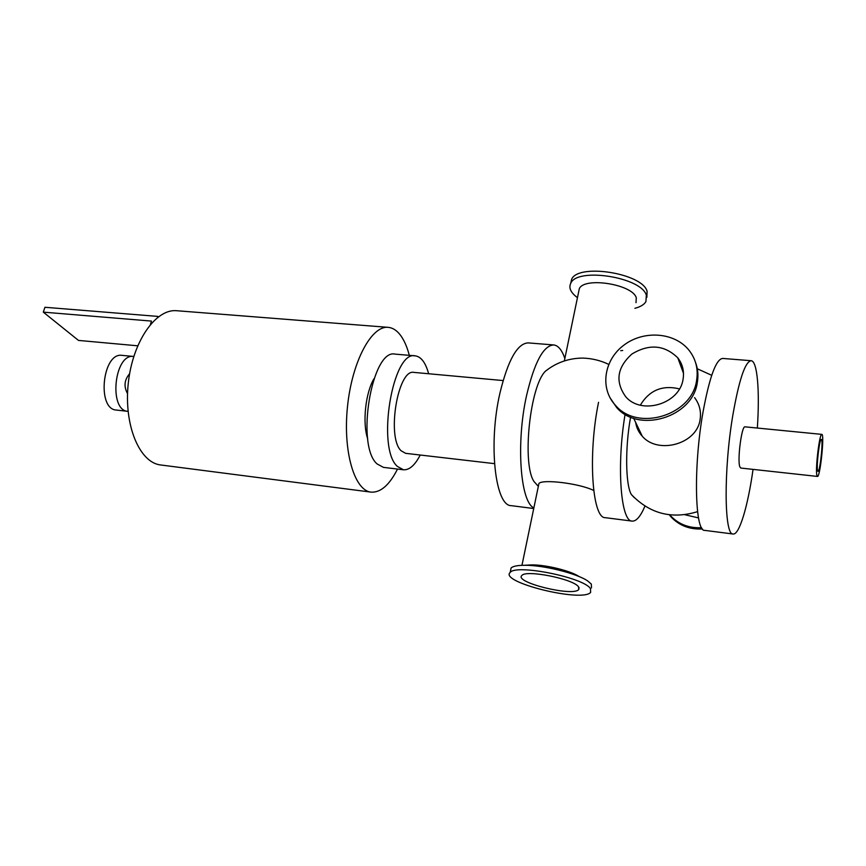 <?xml version="1.0" encoding="UTF-8"?>
<svg xmlns="http://www.w3.org/2000/svg" width="866" height="866" viewBox="0 0 866 866"><rect width="100%" height="100%" fill="white"/><g stroke="black" fill="none" stroke-linecap="round" stroke-linejoin="round"><path stroke-width="1.3" d="M564.848 358.47C561.937 349.983 558.224 345.469 553.699 344.939C543.437 345.491 534.398 362.334 526.582 395.459C515.898 442.927 520.336 502.064 533.867 507.909M549.878 367.931L545.504 371.135C529.938 385.771 521.797 463.949 534.03 481.55L537.656 485.61M553.699 344.939L528.152 342.893C517.381 343.401 507.985 360.072 499.974 392.926C488.088 443.857 495.2 506.199 511.265 505.657L533.737 508.526M625.09 414.273C616.397 466.038 620.77 521.862 632.191 521.105C636.337 521.375 640.591 516.374 644.943 506.123M630.589 417.066C624.992 447.917 625.523 484.873 631.357 494.529L634.28 497.658M598.547 402.311C587.7 454.866 592.192 518.702 605.345 517.684L632.191 521.105M622.708 350.449L620.727 350.687M757.339 428.053C759.85 391.064 757.414 360.916 751.114 360.711L722.59 358.427C715.966 359.325 709.438 377.273 702.986 412.248C693.309 466.536 694.857 531.93 704.751 530.382L733.123 534.008C739.337 535.101 747.91 506.09 753.052 469.383M751.114 360.711C745.139 361.663 739.055 379.795 732.852 415.095C723.532 469.881 724.203 535.708 733.123 534.008M821.812 434.375L745.031 426.841C741.707 425.303 737.15 460.214 739.835 466.796L740.755 468.041L817.45 476.43L816.855 475.207C815.231 468.603 819.582 432.913 821.812 434.375C824.713 433.769 820.167 477.621 817.45 476.43M817.526 470.444C816.313 465.367 819.604 438.337 821.304 439.419C823.512 438.943 820.048 472.316 817.98 471.385L817.526 470.444M409.315 355.352C407.074 346.79 404.086 340.024 400.352 335.055C396.736 330.336 392.677 327.759 388.174 327.348C371.579 325.378 352.072 361.447 347.515 406.403C342.752 451.348 354.432 490.654 371.081 492.126C380.596 492.743 389.408 485.057 397.516 469.069M367.725 438.878C362.269 423.29 365.42 392.915 373.96 378.778M388.174 327.348L176.761 310.732C155.718 308.48 132.444 341.734 128.233 383.649C123.751 425.531 139.697 462.855 160.751 464.977L371.081 492.126M494.486 463.646L405.613 453.329L401.131 450.785C386.366 437.438 397.905 368.321 414.013 372.412L503.103 380.564M420.216 455.029C414.955 465.248 409.358 470.173 403.437 469.783L397.353 466.406C376.299 448.274 392.558 349.94 415.258 355.861C421.136 356.695 425.607 362.659 428.648 373.755M403.437 469.783L383.421 467.359L377.154 463.981C355.439 445.86 371.795 348.175 395.177 354.129L415.258 355.861M701.59 527.697C689.076 528.292 678.76 524.341 670.62 515.855L669.754 514.869M684.941 514.761L698.505 517.9M702.467 528.953C689.866 529.635 679.474 525.705 671.269 517.164L669.31 514.815M695.55 362.497C697.899 368.819 698.505 375.411 697.347 382.285C692.973 417.336 638.632 433.736 616.57 407.41L609.913 397.57M696.621 380.239C692.237 415.377 637.722 431.853 615.607 405.472C599.51 388.52 603.851 359.78 624.148 344.96C644.196 329.827 675.339 332.306 689.466 350.827C695.961 359.466 698.342 369.273 696.621 380.239M510.561 570.607L511.102 567.999C512.91 566.245 517.305 565.336 524.287 565.282C542.95 564.957 576.875 573.357 587.743 580.989L591.337 584.095L591.489 587.895M590.471 588.642L590.634 592.398C582.179 602.714 498.838 582.082 510.161 572.48C515.606 563.831 583.825 577.427 590.471 588.642M527.275 565.13L531.692 564.903C545.677 564.675 570.759 570.846 579.159 576.583M577.46 297.666C570.64 292.578 568.442 287.718 570.856 283.074C577.611 267.15 641.565 277.239 646.328 295.219L645.917 301.649C644.109 304.626 640.439 306.845 634.908 308.307M636.001 302.656L636.272 297.742C632.461 284.254 584.474 276.698 579.332 288.627L578.618 292.048M570.683 283.377L571.679 279.177C578.445 263.167 642.334 273.201 647.086 291.268L646.859 297.384M694.597 397.635C699.49 404.184 701.319 411.469 700.107 419.48C696.946 444.496 657.586 454.585 642.236 436.172C638.653 432.242 636.467 427.663 635.666 422.446M683.09 379.07C679.897 404 641.1 415.518 625.577 396.531C615.012 381.581 617.112 367.422 631.888 354.032C649.219 343.607 664.525 344.895 677.818 357.885C682.592 364.088 684.357 371.146 683.09 379.07M679.442 388.899C662.425 384.807 649.381 390.23 640.32 405.169M578.575 586.877L578.726 589.584C572.87 596.89 513.744 582.266 521.852 575.511C525.792 569.427 573.617 578.943 578.575 586.877M538.49 485.62L538.923 483.52C542.203 478.898 579.733 483.412 593.697 490.47M608.69 364.38C600.658 360.505 592.073 358.405 582.926 358.091L579.127 358.178M150.435 324.382L151.463 321.08L43.3 312.139L44.945 307.278L157.807 316.404L157.471 317.508M43.3 312.139L78.481 340.414L137.672 345.805M133.775 356.478L122.095 355.374C102.48 351.953 96.527 409.38 116.412 410.062L128.071 411.372M133.721 356.467C114.312 353.057 108.326 410.722 128.027 411.372M129.608 373.744C124.325 379.893 123.632 386.517 127.54 393.619M670.62 515.855L671.269 517.164M615.607 405.472L616.57 407.41M510.161 572.48L511.102 567.999M531.692 564.903L524.287 565.282M570.856 283.074L571.679 279.177M697.292 368.764L711.711 375.303M631.357 494.529C649.868 513.809 671.929 519.503 697.563 511.644M677.818 357.885L683.501 373.354M633.641 418.213L642.236 436.172M578.726 589.584L579.083 587.722M521.96 565.325L538.923 483.52M545.504 371.135C556.459 362.475 568.94 358.134 582.926 358.091M534.041 481.583L538.349 486.302M564.34 360.938L579.332 288.627"/></g></svg>
